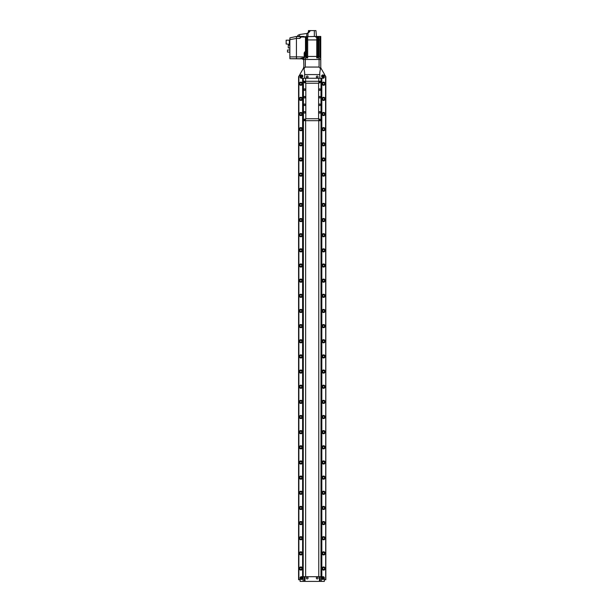 <?xml version="1.0" encoding="UTF-8"?>
<svg xmlns="http://www.w3.org/2000/svg" width="612" height="612" viewBox="0 0 612 612"><rect width="100%" height="100%" fill="white"/><g stroke="black" fill="none" stroke-linecap="round" stroke-linejoin="round"><path stroke-width="0.92" d="M324.031 76.14A1.209 1.209 0 0 0 322.815 74.932A1.209 1.209 0 0 0 321.606 76.14A1.209 1.209 0 0 0 322.815 77.357A1.209 1.209 0 0 0 324.031 76.14M302.818 76.14A1.209 1.209 0 0 0 301.609 74.932A1.209 1.209 0 0 0 300.393 76.14A1.209 1.209 0 0 0 301.609 77.357A1.209 1.209 0 0 0 302.818 76.14M325.668 579.732L325.844 76.684L325.844 579.732L325.546 76.156L324.329 74.297L324.329 77.051A1.209 1.209 0 0 1 323.121 78.26A1.209 1.209 0 0 0 324.329 77.051L324.329 74.06L321.162 68.567A3.029 3.029 0 0 1 320.757 67.052L320.757 59.479L303.667 59.479L303.965 68.712L305.334 67.052L319.089 67.052L320.459 68.712L320.757 67.052M325.546 579.732L324.329 579.732L324.329 577.919A1.209 1.209 0 0 0 323.121 576.703L321.82 576.703L323.121 576.703A1.209 1.209 0 0 1 324.329 577.919L324.329 581.4L320.13 581.4L320.13 576.703L319.418 576.703L321.82 576.703L321.82 78.26L323.121 78.26L304.638 78.26L304.638 72.507L303.965 68.712M303.667 67.052A3.029 3.029 0 0 1 303.261 68.567L300.094 74.06L300.094 77.051A1.209 1.209 0 0 0 301.303 78.26A1.209 1.209 0 0 1 300.094 77.051L300.094 74.297L298.579 76.684L298.579 579.732L298.755 76.362M304.294 581.4L319.418 581.4L319.418 576.703L304.294 576.703L304.294 581.4L300.094 581.4L300.094 577.919A1.209 1.209 0 0 1 301.303 576.703L302.603 576.703L302.603 78.26L301.303 78.26L303.192 78.26L302.603 78.26L303.192 78.26L303.192 576.703L303.422 120.686L321.002 120.686L321.002 78.26M320.459 68.712L319.785 72.507L319.785 78.26M304.638 74.565L319.785 74.565M302.665 76.14A1.063 1.063 0 0 1 301.609 77.204A1.063 1.063 0 0 1 300.546 76.14A1.063 1.063 0 0 1 301.609 75.085A1.063 1.063 0 0 1 302.665 76.14M301.609 75.62L301.15 75.88L301.609 76.668L302.06 76.401L301.609 75.62M323.878 76.14A1.063 1.063 0 0 1 322.815 77.204A1.063 1.063 0 0 1 321.759 76.14A1.063 1.063 0 0 1 322.815 75.085A1.063 1.063 0 0 1 323.878 76.14M322.815 75.62L322.363 75.88L322.815 76.668L323.274 76.401L322.815 75.62M305.633 78.26L305.633 81.289L305.633 78.26M305.633 120.686L305.633 576.703L305.633 120.686M318.783 576.703L318.783 120.686L318.783 576.703M318.783 81.289L318.783 78.26L318.783 81.289M324.031 578.218A1.209 1.209 0 0 0 322.815 577.009A1.209 1.209 0 0 0 321.606 578.218A1.209 1.209 0 0 0 322.815 579.434A1.209 1.209 0 0 0 324.031 578.218M302.818 578.218A1.209 1.209 0 0 0 301.609 577.009A1.209 1.209 0 0 0 300.393 578.218A1.209 1.209 0 0 0 301.609 579.434A1.209 1.209 0 0 0 302.818 578.218M319.418 581.4L320.13 581.4M305.005 581.4L305.005 576.703L303.422 576.703M302.665 578.218A1.063 1.063 0 0 1 301.609 579.281A1.063 1.063 0 0 1 300.546 578.218A1.063 1.063 0 0 1 301.609 577.154A1.063 1.063 0 0 1 302.665 578.218M301.15 578.478L301.609 578.745L302.06 577.957L301.15 577.957L301.15 578.478M323.878 578.218A1.063 1.063 0 0 1 322.815 579.281A1.063 1.063 0 0 1 321.759 578.218A1.063 1.063 0 0 1 322.815 577.154A1.063 1.063 0 0 1 323.878 578.218M322.815 578.745L323.274 578.478L322.815 577.697L322.363 577.957L322.815 578.745M307.209 77.762A0.864 0.864 0 0 0 308.073 76.898A0.864 0.864 0 0 0 307.209 76.033A0.864 0.864 0 0 0 306.352 76.898A0.864 0.864 0 0 0 307.209 77.762M307.209 578.929A0.864 0.864 0 0 0 308.073 578.065A0.864 0.864 0 0 0 307.209 577.2A0.864 0.864 0 0 0 306.352 578.065A0.864 0.864 0 0 0 307.209 578.929M317.215 578.929A0.864 0.864 0 0 0 318.072 578.065A0.864 0.864 0 0 0 317.215 577.2A0.864 0.864 0 0 0 316.35 578.065A0.864 0.864 0 0 0 317.215 578.929M317.215 77.762A0.864 0.864 0 0 0 318.072 76.898A0.864 0.864 0 0 0 317.215 76.033A0.864 0.864 0 0 0 316.35 76.898A0.864 0.864 0 0 0 317.215 77.762M300.852 82.138A1.576 1.576 0 0 0 299.276 83.714A1.576 1.576 0 0 0 300.852 85.29A1.576 1.576 0 0 0 302.427 83.714A1.576 1.576 0 0 0 300.852 82.138M300.852 82.75A0.972 0.972 0 0 0 299.88 83.714A0.972 0.972 0 0 0 300.852 84.686A0.972 0.972 0 0 0 301.815 83.714A0.972 0.972 0 0 0 300.852 82.75M323.572 82.138A1.576 1.576 0 0 0 321.996 83.714A1.576 1.576 0 0 0 323.572 85.29A1.576 1.576 0 0 0 325.148 83.714A1.576 1.576 0 0 0 323.572 82.138M323.572 82.75A0.972 0.972 0 0 0 322.608 83.714A0.972 0.972 0 0 0 323.572 84.686A0.972 0.972 0 0 0 324.544 83.714A0.972 0.972 0 0 0 323.572 82.75M300.852 97.293A1.576 1.576 0 0 0 299.276 98.869A1.576 1.576 0 0 0 300.852 100.445A1.576 1.576 0 0 0 302.427 98.869A1.576 1.576 0 0 0 300.852 97.293M300.852 97.897A0.972 0.972 0 0 0 299.88 98.869A0.972 0.972 0 0 0 300.852 99.84A0.972 0.972 0 0 0 301.815 98.869A0.972 0.972 0 0 0 300.852 97.897M323.572 97.293A1.576 1.576 0 0 0 321.996 98.869A1.576 1.576 0 0 0 323.572 100.445A1.576 1.576 0 0 0 325.148 98.869A1.576 1.576 0 0 0 323.572 97.293M323.572 97.897A0.972 0.972 0 0 0 322.608 98.869A0.972 0.972 0 0 0 323.572 99.84A0.972 0.972 0 0 0 324.544 98.869A0.972 0.972 0 0 0 323.572 97.897M300.852 112.44A1.576 1.576 0 0 0 299.276 114.016A1.576 1.576 0 0 0 300.852 115.591A1.576 1.576 0 0 0 302.427 114.016A1.576 1.576 0 0 0 300.852 112.44M300.852 113.044A0.972 0.972 0 0 0 299.88 114.016A0.972 0.972 0 0 0 300.852 114.987A0.972 0.972 0 0 0 301.815 114.016A0.972 0.972 0 0 0 300.852 113.044M323.572 112.44A1.576 1.576 0 0 0 321.996 114.016A1.576 1.576 0 0 0 323.572 115.591A1.576 1.576 0 0 0 325.148 114.016A1.576 1.576 0 0 0 323.572 112.44M323.572 113.044A0.972 0.972 0 0 0 322.608 114.016A0.972 0.972 0 0 0 323.572 114.987A0.972 0.972 0 0 0 324.544 114.016A0.972 0.972 0 0 0 323.572 113.044M300.852 127.594A1.576 1.576 0 0 0 299.276 129.17A1.576 1.576 0 0 0 300.852 130.746A1.576 1.576 0 0 0 302.427 129.17A1.576 1.576 0 0 0 300.852 127.594M300.852 128.199A0.972 0.972 0 0 0 299.88 129.17A0.972 0.972 0 0 0 300.852 130.134A0.972 0.972 0 0 0 301.815 129.17A0.972 0.972 0 0 0 300.852 128.199M323.572 127.594A1.576 1.576 0 0 0 321.996 129.17A1.576 1.576 0 0 0 323.572 130.746A1.576 1.576 0 0 0 325.148 129.17A1.576 1.576 0 0 0 323.572 127.594M323.572 128.199A0.972 0.972 0 0 0 322.608 129.17A0.972 0.972 0 0 0 323.572 130.134A0.972 0.972 0 0 0 324.544 129.17A0.972 0.972 0 0 0 323.572 128.199M300.852 142.741A1.576 1.576 0 0 0 299.276 144.317A1.576 1.576 0 0 0 300.852 145.893A1.576 1.576 0 0 0 302.427 144.317A1.576 1.576 0 0 0 300.852 142.741M300.852 143.346A0.972 0.972 0 0 0 299.88 144.317A0.972 0.972 0 0 0 300.852 145.289A0.972 0.972 0 0 0 301.815 144.317A0.972 0.972 0 0 0 300.852 143.346M323.572 142.741A1.576 1.576 0 0 0 321.996 144.317A1.576 1.576 0 0 0 323.572 145.893A1.576 1.576 0 0 0 325.148 144.317A1.576 1.576 0 0 0 323.572 142.741M323.572 143.346A0.972 0.972 0 0 0 322.608 144.317A0.972 0.972 0 0 0 323.572 145.289A0.972 0.972 0 0 0 324.544 144.317A0.972 0.972 0 0 0 323.572 143.346M300.852 157.888A1.576 1.576 0 0 0 299.276 159.464A1.576 1.576 0 0 0 300.852 161.04A1.576 1.576 0 0 0 302.427 159.464A1.576 1.576 0 0 0 300.852 157.888M300.852 158.5A0.972 0.972 0 0 0 299.88 159.464A0.972 0.972 0 0 0 300.852 160.436A0.972 0.972 0 0 0 301.815 159.464A0.972 0.972 0 0 0 300.852 158.5M323.572 157.888A1.576 1.576 0 0 0 321.996 159.464A1.576 1.576 0 0 0 323.572 161.04A1.576 1.576 0 0 0 325.148 159.464A1.576 1.576 0 0 0 323.572 157.888M323.572 158.5A0.972 0.972 0 0 0 322.608 159.464A0.972 0.972 0 0 0 323.572 160.436A0.972 0.972 0 0 0 324.544 159.464A0.972 0.972 0 0 0 323.572 158.5M300.852 173.043A1.576 1.576 0 0 0 299.276 174.619A1.576 1.576 0 0 0 300.852 176.195A1.576 1.576 0 0 0 302.427 174.619A1.576 1.576 0 0 0 300.852 173.043M300.852 173.647A0.972 0.972 0 0 0 299.88 174.619A0.972 0.972 0 0 0 300.852 175.59A0.972 0.972 0 0 0 301.815 174.619A0.972 0.972 0 0 0 300.852 173.647M323.572 173.043A1.576 1.576 0 0 0 321.996 174.619A1.576 1.576 0 0 0 323.572 176.195A1.576 1.576 0 0 0 325.148 174.619A1.576 1.576 0 0 0 323.572 173.043M323.572 173.647A0.972 0.972 0 0 0 322.608 174.619A0.972 0.972 0 0 0 323.572 175.59A0.972 0.972 0 0 0 324.544 174.619A0.972 0.972 0 0 0 323.572 173.647M300.852 188.19A1.576 1.576 0 0 0 299.276 189.766A1.576 1.576 0 0 0 300.852 191.342A1.576 1.576 0 0 0 302.427 189.766A1.576 1.576 0 0 0 300.852 188.19M300.852 188.802A0.972 0.972 0 0 0 299.88 189.766A0.972 0.972 0 0 0 300.852 190.737A0.972 0.972 0 0 0 301.815 189.766A0.972 0.972 0 0 0 300.852 188.802M323.572 188.19A1.576 1.576 0 0 0 321.996 189.766A1.576 1.576 0 0 0 323.572 191.342A1.576 1.576 0 0 0 325.148 189.766A1.576 1.576 0 0 0 323.572 188.19M323.572 188.802A0.972 0.972 0 0 0 322.608 189.766A0.972 0.972 0 0 0 323.572 190.737A0.972 0.972 0 0 0 324.544 189.766A0.972 0.972 0 0 0 323.572 188.802M300.852 203.345A1.576 1.576 0 0 0 299.276 204.921A1.576 1.576 0 0 0 300.852 206.496A1.576 1.576 0 0 0 302.427 204.921A1.576 1.576 0 0 0 300.852 203.345M300.852 203.949A0.972 0.972 0 0 0 299.88 204.921A0.972 0.972 0 0 0 300.852 205.884A0.972 0.972 0 0 0 301.815 204.921A0.972 0.972 0 0 0 300.852 203.949M323.572 203.345A1.576 1.576 0 0 0 321.996 204.921A1.576 1.576 0 0 0 323.572 206.496A1.576 1.576 0 0 0 325.148 204.921A1.576 1.576 0 0 0 323.572 203.345M323.572 203.949A0.972 0.972 0 0 0 322.608 204.921A0.972 0.972 0 0 0 323.572 205.884A0.972 0.972 0 0 0 324.544 204.921A0.972 0.972 0 0 0 323.572 203.949M300.852 218.492A1.576 1.576 0 0 0 299.276 220.068A1.576 1.576 0 0 0 300.852 221.643A1.576 1.576 0 0 0 302.427 220.068A1.576 1.576 0 0 0 300.852 218.492M300.852 219.096A0.972 0.972 0 0 0 299.88 220.068A0.972 0.972 0 0 0 300.852 221.039A0.972 0.972 0 0 0 301.815 220.068A0.972 0.972 0 0 0 300.852 219.096M323.572 218.492A1.576 1.576 0 0 0 321.996 220.068A1.576 1.576 0 0 0 323.572 221.643A1.576 1.576 0 0 0 325.148 220.068A1.576 1.576 0 0 0 323.572 218.492M323.572 219.096A0.972 0.972 0 0 0 322.608 220.068A0.972 0.972 0 0 0 323.572 221.039A0.972 0.972 0 0 0 324.544 220.068A0.972 0.972 0 0 0 323.572 219.096M300.852 233.646A1.576 1.576 0 0 0 299.276 235.215A1.576 1.576 0 0 0 300.852 236.79A1.576 1.576 0 0 0 302.427 235.215A1.576 1.576 0 0 0 300.852 233.646M300.852 234.251A0.972 0.972 0 0 0 299.88 235.215A0.972 0.972 0 0 0 300.852 236.186A0.972 0.972 0 0 0 301.815 235.215A0.972 0.972 0 0 0 300.852 234.251M323.572 233.646A1.576 1.576 0 0 0 321.996 235.215A1.576 1.576 0 0 0 323.572 236.79A1.576 1.576 0 0 0 325.148 235.215A1.576 1.576 0 0 0 323.572 233.646M323.572 234.251A0.972 0.972 0 0 0 322.608 235.215A0.972 0.972 0 0 0 323.572 236.186A0.972 0.972 0 0 0 324.544 235.215A0.972 0.972 0 0 0 323.572 234.251M300.852 248.793A1.576 1.576 0 0 0 299.276 250.369A1.576 1.576 0 0 0 300.852 251.945A1.576 1.576 0 0 0 302.427 250.369A1.576 1.576 0 0 0 300.852 248.793M300.852 249.398A0.972 0.972 0 0 0 299.88 250.369A0.972 0.972 0 0 0 300.852 251.341A0.972 0.972 0 0 0 301.815 250.369A0.972 0.972 0 0 0 300.852 249.398M323.572 248.793A1.576 1.576 0 0 0 321.996 250.369A1.576 1.576 0 0 0 323.572 251.945A1.576 1.576 0 0 0 325.148 250.369A1.576 1.576 0 0 0 323.572 248.793M323.572 249.398A0.972 0.972 0 0 0 322.608 250.369A0.972 0.972 0 0 0 323.572 251.341A0.972 0.972 0 0 0 324.544 250.369A0.972 0.972 0 0 0 323.572 249.398M300.852 263.94A1.576 1.576 0 0 0 299.276 265.516A1.576 1.576 0 0 0 300.852 267.092A1.576 1.576 0 0 0 302.427 265.516A1.576 1.576 0 0 0 300.852 263.94M300.852 264.552A0.972 0.972 0 0 0 299.88 265.516A0.972 0.972 0 0 0 300.852 266.488A0.972 0.972 0 0 0 301.815 265.516A0.972 0.972 0 0 0 300.852 264.552M323.572 263.94A1.576 1.576 0 0 0 321.996 265.516A1.576 1.576 0 0 0 323.572 267.092A1.576 1.576 0 0 0 325.148 265.516A1.576 1.576 0 0 0 323.572 263.94M323.572 264.552A0.972 0.972 0 0 0 322.608 265.516A0.972 0.972 0 0 0 323.572 266.488A0.972 0.972 0 0 0 324.544 265.516A0.972 0.972 0 0 0 323.572 264.552M300.852 279.095A1.576 1.576 0 0 0 299.276 280.671A1.576 1.576 0 0 0 300.852 282.247A1.576 1.576 0 0 0 302.427 280.671A1.576 1.576 0 0 0 300.852 279.095M300.852 279.699A0.972 0.972 0 0 0 299.88 280.671A0.972 0.972 0 0 0 300.852 281.635A0.972 0.972 0 0 0 301.815 280.671A0.972 0.972 0 0 0 300.852 279.699M323.572 279.095A1.576 1.576 0 0 0 321.996 280.671A1.576 1.576 0 0 0 323.572 282.247A1.576 1.576 0 0 0 325.148 280.671A1.576 1.576 0 0 0 323.572 279.095M323.572 279.699A0.972 0.972 0 0 0 322.608 280.671A0.972 0.972 0 0 0 323.572 281.635A0.972 0.972 0 0 0 324.544 280.671A0.972 0.972 0 0 0 323.572 279.699M300.852 294.242A1.576 1.576 0 0 0 299.276 295.818A1.576 1.576 0 0 0 300.852 297.394A1.576 1.576 0 0 0 302.427 295.818A1.576 1.576 0 0 0 300.852 294.242M300.852 294.846A0.972 0.972 0 0 0 299.88 295.818A0.972 0.972 0 0 0 300.852 296.789A0.972 0.972 0 0 0 301.815 295.818A0.972 0.972 0 0 0 300.852 294.846M323.572 294.242A1.576 1.576 0 0 0 321.996 295.818A1.576 1.576 0 0 0 323.572 297.394A1.576 1.576 0 0 0 325.148 295.818A1.576 1.576 0 0 0 323.572 294.242M323.572 294.846A0.972 0.972 0 0 0 322.608 295.818A0.972 0.972 0 0 0 323.572 296.789A0.972 0.972 0 0 0 324.544 295.818A0.972 0.972 0 0 0 323.572 294.846M300.852 309.397A1.576 1.576 0 0 0 299.276 310.973A1.576 1.576 0 0 0 300.852 312.548A1.576 1.576 0 0 0 302.427 310.973A1.576 1.576 0 0 0 300.852 309.397M300.852 310.001A0.972 0.972 0 0 0 299.88 310.973A0.972 0.972 0 0 0 300.852 311.936A0.972 0.972 0 0 0 301.815 310.973A0.972 0.972 0 0 0 300.852 310.001M323.572 309.397A1.576 1.576 0 0 0 321.996 310.973A1.576 1.576 0 0 0 323.572 312.548A1.576 1.576 0 0 0 325.148 310.973A1.576 1.576 0 0 0 323.572 309.397M323.572 310.001A0.972 0.972 0 0 0 322.608 310.973A0.972 0.972 0 0 0 323.572 311.936A0.972 0.972 0 0 0 324.544 310.973A0.972 0.972 0 0 0 323.572 310.001M300.852 324.544A1.576 1.576 0 0 0 299.276 326.12A1.576 1.576 0 0 0 300.852 327.695A1.576 1.576 0 0 0 302.427 326.12A1.576 1.576 0 0 0 300.852 324.544M300.852 325.148A0.972 0.972 0 0 0 299.88 326.12A0.972 0.972 0 0 0 300.852 327.091A0.972 0.972 0 0 0 301.815 326.12A0.972 0.972 0 0 0 300.852 325.148M323.572 324.544A1.576 1.576 0 0 0 321.996 326.12A1.576 1.576 0 0 0 323.572 327.695A1.576 1.576 0 0 0 325.148 326.12A1.576 1.576 0 0 0 323.572 324.544M323.572 325.148A0.972 0.972 0 0 0 322.608 326.12A0.972 0.972 0 0 0 323.572 327.091A0.972 0.972 0 0 0 324.544 326.12A0.972 0.972 0 0 0 323.572 325.148M300.852 339.691A1.576 1.576 0 0 0 299.276 341.267A1.576 1.576 0 0 0 300.852 342.842A1.576 1.576 0 0 0 302.427 341.267A1.576 1.576 0 0 0 300.852 339.691M300.852 340.303A0.972 0.972 0 0 0 299.88 341.267A0.972 0.972 0 0 0 300.852 342.238A0.972 0.972 0 0 0 301.815 341.267A0.972 0.972 0 0 0 300.852 340.303M323.572 339.691A1.576 1.576 0 0 0 321.996 341.267A1.576 1.576 0 0 0 323.572 342.842A1.576 1.576 0 0 0 325.148 341.267A1.576 1.576 0 0 0 323.572 339.691M323.572 340.303A0.972 0.972 0 0 0 322.608 341.267A0.972 0.972 0 0 0 323.572 342.238A0.972 0.972 0 0 0 324.544 341.267A0.972 0.972 0 0 0 323.572 340.303M300.852 354.845A1.576 1.576 0 0 0 299.276 356.421A1.576 1.576 0 0 0 300.852 357.997A1.576 1.576 0 0 0 302.427 356.421A1.576 1.576 0 0 0 300.852 354.845M300.852 355.45A0.972 0.972 0 0 0 299.88 356.421A0.972 0.972 0 0 0 300.852 357.393A0.972 0.972 0 0 0 301.815 356.421A0.972 0.972 0 0 0 300.852 355.45M323.572 354.845A1.576 1.576 0 0 0 321.996 356.421A1.576 1.576 0 0 0 323.572 357.997A1.576 1.576 0 0 0 325.148 356.421A1.576 1.576 0 0 0 323.572 354.845M323.572 355.45A0.972 0.972 0 0 0 322.608 356.421A0.972 0.972 0 0 0 323.572 357.393A0.972 0.972 0 0 0 324.544 356.421A0.972 0.972 0 0 0 323.572 355.45M300.852 369.992A1.576 1.576 0 0 0 299.276 371.568A1.576 1.576 0 0 0 300.852 373.144A1.576 1.576 0 0 0 302.427 371.568A1.576 1.576 0 0 0 300.852 369.992M300.852 370.597A0.972 0.972 0 0 0 299.88 371.568A0.972 0.972 0 0 0 300.852 372.54A0.972 0.972 0 0 0 301.815 371.568A0.972 0.972 0 0 0 300.852 370.597M323.572 369.992A1.576 1.576 0 0 0 321.996 371.568A1.576 1.576 0 0 0 323.572 373.144A1.576 1.576 0 0 0 325.148 371.568A1.576 1.576 0 0 0 323.572 369.992M323.572 370.597A0.972 0.972 0 0 0 322.608 371.568A0.972 0.972 0 0 0 323.572 372.54A0.972 0.972 0 0 0 324.544 371.568A0.972 0.972 0 0 0 323.572 370.597M300.852 385.147A1.576 1.576 0 0 0 299.276 386.723A1.576 1.576 0 0 0 300.852 388.299A1.576 1.576 0 0 0 302.427 386.723A1.576 1.576 0 0 0 300.852 385.147M300.852 385.751A0.972 0.972 0 0 0 299.88 386.723A0.972 0.972 0 0 0 300.852 387.687A0.972 0.972 0 0 0 301.815 386.723A0.972 0.972 0 0 0 300.852 385.751M323.572 385.147A1.576 1.576 0 0 0 321.996 386.723A1.576 1.576 0 0 0 323.572 388.299A1.576 1.576 0 0 0 325.148 386.723A1.576 1.576 0 0 0 323.572 385.147M323.572 385.751A0.972 0.972 0 0 0 322.608 386.723A0.972 0.972 0 0 0 323.572 387.687A0.972 0.972 0 0 0 324.544 386.723A0.972 0.972 0 0 0 323.572 385.751M300.852 400.294A1.576 1.576 0 0 0 299.276 401.87A1.576 1.576 0 0 0 300.852 403.446A1.576 1.576 0 0 0 302.427 401.87A1.576 1.576 0 0 0 300.852 400.294M300.852 400.898A0.972 0.972 0 0 0 299.88 401.87A0.972 0.972 0 0 0 300.852 402.841A0.972 0.972 0 0 0 301.815 401.87A0.972 0.972 0 0 0 300.852 400.898M323.572 400.294A1.576 1.576 0 0 0 321.996 401.87A1.576 1.576 0 0 0 323.572 403.446A1.576 1.576 0 0 0 325.148 401.87A1.576 1.576 0 0 0 323.572 400.294M323.572 400.898A0.972 0.972 0 0 0 322.608 401.87A0.972 0.972 0 0 0 323.572 402.841A0.972 0.972 0 0 0 324.544 401.87A0.972 0.972 0 0 0 323.572 400.898M300.852 415.449A1.576 1.576 0 0 0 299.276 417.017A1.576 1.576 0 0 0 300.852 418.593A1.576 1.576 0 0 0 302.427 417.017A1.576 1.576 0 0 0 300.852 415.449M300.852 416.053A0.972 0.972 0 0 0 299.88 417.017A0.972 0.972 0 0 0 300.852 417.988A0.972 0.972 0 0 0 301.815 417.017A0.972 0.972 0 0 0 300.852 416.053M323.572 415.449A1.576 1.576 0 0 0 321.996 417.017A1.576 1.576 0 0 0 323.572 418.593A1.576 1.576 0 0 0 325.148 417.017A1.576 1.576 0 0 0 323.572 415.449M323.572 416.053A0.972 0.972 0 0 0 322.608 417.017A0.972 0.972 0 0 0 323.572 417.988A0.972 0.972 0 0 0 324.544 417.017A0.972 0.972 0 0 0 323.572 416.053M300.852 430.596A1.576 1.576 0 0 0 299.276 432.171A1.576 1.576 0 0 0 300.852 433.747A1.576 1.576 0 0 0 302.427 432.171A1.576 1.576 0 0 0 300.852 430.596M300.852 431.2A0.972 0.972 0 0 0 299.88 432.171A0.972 0.972 0 0 0 300.852 433.143A0.972 0.972 0 0 0 301.815 432.171A0.972 0.972 0 0 0 300.852 431.2M323.572 430.596A1.576 1.576 0 0 0 321.996 432.171A1.576 1.576 0 0 0 323.572 433.747A1.576 1.576 0 0 0 325.148 432.171A1.576 1.576 0 0 0 323.572 430.596M323.572 431.2A0.972 0.972 0 0 0 322.608 432.171A0.972 0.972 0 0 0 323.572 433.143A0.972 0.972 0 0 0 324.544 432.171A0.972 0.972 0 0 0 323.572 431.2M300.852 445.743A1.576 1.576 0 0 0 299.276 447.318A1.576 1.576 0 0 0 300.852 448.894A1.576 1.576 0 0 0 302.427 447.318A1.576 1.576 0 0 0 300.852 445.743M300.852 446.355A0.972 0.972 0 0 0 299.88 447.318A0.972 0.972 0 0 0 300.852 448.29A0.972 0.972 0 0 0 301.815 447.318A0.972 0.972 0 0 0 300.852 446.355M323.572 445.743A1.576 1.576 0 0 0 321.996 447.318A1.576 1.576 0 0 0 323.572 448.894A1.576 1.576 0 0 0 325.148 447.318A1.576 1.576 0 0 0 323.572 445.743M323.572 446.355A0.972 0.972 0 0 0 322.608 447.318A0.972 0.972 0 0 0 323.572 448.29A0.972 0.972 0 0 0 324.544 447.318A0.972 0.972 0 0 0 323.572 446.355M300.852 460.897A1.576 1.576 0 0 0 299.276 462.473A1.576 1.576 0 0 0 300.852 464.049A1.576 1.576 0 0 0 302.427 462.473A1.576 1.576 0 0 0 300.852 460.897M300.852 461.502A0.972 0.972 0 0 0 299.88 462.473A0.972 0.972 0 0 0 300.852 463.437A0.972 0.972 0 0 0 301.815 462.473A0.972 0.972 0 0 0 300.852 461.502M323.572 460.897A1.576 1.576 0 0 0 321.996 462.473A1.576 1.576 0 0 0 323.572 464.049A1.576 1.576 0 0 0 325.148 462.473A1.576 1.576 0 0 0 323.572 460.897M323.572 461.502A0.972 0.972 0 0 0 322.608 462.473A0.972 0.972 0 0 0 323.572 463.437A0.972 0.972 0 0 0 324.544 462.473A0.972 0.972 0 0 0 323.572 461.502M300.852 476.044A1.576 1.576 0 0 0 299.276 477.62A1.576 1.576 0 0 0 300.852 479.196A1.576 1.576 0 0 0 302.427 477.62A1.576 1.576 0 0 0 300.852 476.044M300.852 476.649A0.972 0.972 0 0 0 299.88 477.62A0.972 0.972 0 0 0 300.852 478.592A0.972 0.972 0 0 0 301.815 477.62A0.972 0.972 0 0 0 300.852 476.649M323.572 476.044A1.576 1.576 0 0 0 321.996 477.62A1.576 1.576 0 0 0 323.572 479.196A1.576 1.576 0 0 0 325.148 477.62A1.576 1.576 0 0 0 323.572 476.044M323.572 476.649A0.972 0.972 0 0 0 322.608 477.62A0.972 0.972 0 0 0 323.572 478.592A0.972 0.972 0 0 0 324.544 477.62A0.972 0.972 0 0 0 323.572 476.649M300.852 491.199A1.576 1.576 0 0 0 299.276 492.775A1.576 1.576 0 0 0 300.852 494.351A1.576 1.576 0 0 0 302.427 492.775A1.576 1.576 0 0 0 300.852 491.199M300.852 491.803A0.972 0.972 0 0 0 299.88 492.775A0.972 0.972 0 0 0 300.852 493.739A0.972 0.972 0 0 0 301.815 492.775A0.972 0.972 0 0 0 300.852 491.803M323.572 491.199A1.576 1.576 0 0 0 321.996 492.775A1.576 1.576 0 0 0 323.572 494.351A1.576 1.576 0 0 0 325.148 492.775A1.576 1.576 0 0 0 323.572 491.199M323.572 491.803A0.972 0.972 0 0 0 322.608 492.775A0.972 0.972 0 0 0 323.572 493.739A0.972 0.972 0 0 0 324.544 492.775A0.972 0.972 0 0 0 323.572 491.803M300.852 506.346A1.576 1.576 0 0 0 299.276 507.922A1.576 1.576 0 0 0 300.852 509.498A1.576 1.576 0 0 0 302.427 507.922A1.576 1.576 0 0 0 300.852 506.346M300.852 506.95A0.972 0.972 0 0 0 299.88 507.922A0.972 0.972 0 0 0 300.852 508.893A0.972 0.972 0 0 0 301.815 507.922A0.972 0.972 0 0 0 300.852 506.95M323.572 506.346A1.576 1.576 0 0 0 321.996 507.922A1.576 1.576 0 0 0 323.572 509.498A1.576 1.576 0 0 0 325.148 507.922A1.576 1.576 0 0 0 323.572 506.346M323.572 506.95A0.972 0.972 0 0 0 322.608 507.922A0.972 0.972 0 0 0 323.572 508.893A0.972 0.972 0 0 0 324.544 507.922A0.972 0.972 0 0 0 323.572 506.95M300.852 521.493A1.576 1.576 0 0 0 299.276 523.069A1.576 1.576 0 0 0 300.852 524.645A1.576 1.576 0 0 0 302.427 523.069A1.576 1.576 0 0 0 300.852 521.493M300.852 522.105A0.972 0.972 0 0 0 299.88 523.069A0.972 0.972 0 0 0 300.852 524.04A0.972 0.972 0 0 0 301.815 523.069A0.972 0.972 0 0 0 300.852 522.105M323.572 521.493A1.576 1.576 0 0 0 321.996 523.069A1.576 1.576 0 0 0 323.572 524.645A1.576 1.576 0 0 0 325.148 523.069A1.576 1.576 0 0 0 323.572 521.493M323.572 522.105A0.972 0.972 0 0 0 322.608 523.069A0.972 0.972 0 0 0 323.572 524.04A0.972 0.972 0 0 0 324.544 523.069A0.972 0.972 0 0 0 323.572 522.105M300.852 536.648A1.576 1.576 0 0 0 299.276 538.223A1.576 1.576 0 0 0 300.852 539.799A1.576 1.576 0 0 0 302.427 538.223A1.576 1.576 0 0 0 300.852 536.648M300.852 537.252A0.972 0.972 0 0 0 299.88 538.223A0.972 0.972 0 0 0 300.852 539.195A0.972 0.972 0 0 0 301.815 538.223A0.972 0.972 0 0 0 300.852 537.252M323.572 536.648A1.576 1.576 0 0 0 321.996 538.223A1.576 1.576 0 0 0 323.572 539.799A1.576 1.576 0 0 0 325.148 538.223A1.576 1.576 0 0 0 323.572 536.648M323.572 537.252A0.972 0.972 0 0 0 322.608 538.223A0.972 0.972 0 0 0 323.572 539.195A0.972 0.972 0 0 0 324.544 538.223A0.972 0.972 0 0 0 323.572 537.252M300.852 551.794A1.576 1.576 0 0 0 299.276 553.37A1.576 1.576 0 0 0 300.852 554.946A1.576 1.576 0 0 0 302.427 553.37A1.576 1.576 0 0 0 300.852 551.794M300.852 552.399A0.972 0.972 0 0 0 299.88 553.37A0.972 0.972 0 0 0 300.852 554.342A0.972 0.972 0 0 0 301.815 553.37A0.972 0.972 0 0 0 300.852 552.399M323.572 551.794A1.576 1.576 0 0 0 321.996 553.37A1.576 1.576 0 0 0 323.572 554.946A1.576 1.576 0 0 0 325.148 553.37A1.576 1.576 0 0 0 323.572 551.794M323.572 552.399A0.972 0.972 0 0 0 322.608 553.37A0.972 0.972 0 0 0 323.572 554.342A0.972 0.972 0 0 0 324.544 553.37A0.972 0.972 0 0 0 323.572 552.399M300.852 566.949A1.576 1.576 0 0 0 299.276 568.525A1.576 1.576 0 0 0 300.852 570.101A1.576 1.576 0 0 0 302.427 568.525A1.576 1.576 0 0 0 300.852 566.949M300.852 567.553A0.972 0.972 0 0 0 299.88 568.525A0.972 0.972 0 0 0 300.852 569.489A0.972 0.972 0 0 0 301.815 568.525A0.972 0.972 0 0 0 300.852 567.553M323.572 566.949A1.576 1.576 0 0 0 321.996 568.525A1.576 1.576 0 0 0 323.572 570.101A1.576 1.576 0 0 0 325.148 568.525A1.576 1.576 0 0 0 323.572 566.949M323.572 567.553A0.972 0.972 0 0 0 322.608 568.525A0.972 0.972 0 0 0 323.572 569.489A0.972 0.972 0 0 0 324.544 568.525A0.972 0.972 0 0 0 323.572 567.553M298.878 76.156L298.878 579.732L300.094 579.732L300.094 577.919A1.209 1.209 0 0 1 301.303 576.703L302.886 576.703L302.886 85.841M321.537 576.703L321.537 78.26M321.231 576.703L321.231 78.26M321.002 576.703L321.002 120.686M321.002 81.289L303.422 81.289L303.192 78.26M304.638 78.26L303.422 78.26M302.695 78.26L302.695 85.841L303.192 85.841M304.883 51.752L305.067 53.718L304.164 52.915L304.883 51.752L305.48 51.752L305.48 37.133L301.272 36.965L299.842 38.426L300.293 37.164L299.842 36.613L296.438 36.613L296.422 38.426L289.858 39.688L289.92 37.86L296.422 36.452L303.82 36.628M317.605 37.202L317.605 36.445L305.579 36.651M315.907 37.202L315.907 36.445M315.846 36.445L315.846 37.202L317.965 37.202L317.972 36.445L320.757 36.445L320.757 39.933L306.13 39.933L306.459 56.449L320.757 56.449L320.757 59.479L303.667 59.479L303.667 57.811L305.334 57.964L305.334 67.052M317.965 37.202L317.965 39.933L306.459 39.933L306.459 36.445M306.459 57.964L306.459 56.449L305.901 56.449L320.757 56.449L320.757 39.933L317.965 39.933L317.965 57.964M307.668 36.445L307.668 57.964L305.334 57.964M320.757 57.964L316.756 57.964L316.756 37.202M307.048 33.453L299.62 34.502L299.605 36.445L303.82 36.445M298.427 34.983L297.669 36.445L297.746 35.527L298.679 34.83M308.486 31.579L308.479 30.6L315.945 30.6L316.45 36.445M309.657 31.686L307.966 33.17L307.966 36.445M299.605 36.445L297.669 36.445M309.947 31.12L309.312 31.319M306.574 33.522A2.119 2.119 0 0 0 308.394 31.61L310.093 31.074L310.093 30.6M302.603 58.721L289.92 58.729L302.603 58.867M303.667 59.479L303.062 59.479L303.062 58.064L303.667 58.064M301.272 36.965L305.533 36.651L306.13 37.256L305.901 56.748M303.062 58.064L303.062 56.885L296.422 56.885L296.506 58.706M303.062 58.591C300.622 58.446 300.622 58.232 303.062 57.949L300.767 58.339M306.13 37.256L305.48 37.133L306.13 52.364M289.92 37.86L296.422 36.452M289.92 58.729L289.858 56.908L296.422 56.885L296.422 38.434L299.842 38.426M289.858 39.688L289.858 56.908M304.164 52.915L304.164 56.748M299.842 36.613L301.272 36.666M304.853 36.965L305.595 37.003M289.858 47.935L288.275 47.935L288.275 45.204L289.858 45.204M289.858 49.993L287.518 49.993L287.518 52.112L289.858 52.112M289.338 43.98L289.338 40.193L286.156 40.193L286.156 43.98L289.713 44.355L289.713 39.811L289.338 40.193M318.294 57.964L318.294 56.748L320.413 56.748L320.413 57.964M304.011 57.964L304.011 56.748L306.13 56.748L306.13 57.964M319.487 119.065A0.711 0.711 0 0 0 318.768 119.776A0.711 0.711 0 0 0 319.487 120.487A0.711 0.711 0 0 0 320.198 119.776A0.711 0.711 0 0 0 319.487 119.065M319.487 81.488A0.711 0.711 0 0 0 318.768 82.199A0.711 0.711 0 0 0 319.487 82.911A0.711 0.711 0 0 0 320.198 82.199A0.711 0.711 0 0 0 319.487 81.488M304.937 119.065A0.711 0.711 0 0 0 304.225 119.776A0.711 0.711 0 0 0 304.937 120.487A0.711 0.711 0 0 0 305.648 119.776A0.711 0.711 0 0 0 304.937 119.065M304.937 81.488A0.711 0.711 0 0 0 304.225 82.199A0.711 0.711 0 0 0 304.937 82.911A0.711 0.711 0 0 0 305.648 82.199A0.711 0.711 0 0 0 304.937 81.488M304.638 88.87A0.757 0.757 0 0 0 303.881 89.627A0.757 0.757 0 0 0 304.638 90.385A0.757 0.757 0 0 0 305.396 89.627A0.757 0.757 0 0 0 304.638 88.87M304.638 96.444A0.757 0.757 0 0 0 303.881 97.201A0.757 0.757 0 0 0 304.638 97.958A0.757 0.757 0 0 0 305.396 97.201A0.757 0.757 0 0 0 304.638 96.444M304.638 104.017A0.757 0.757 0 0 0 303.881 104.774A0.757 0.757 0 0 0 304.638 105.532A0.757 0.757 0 0 0 305.396 104.774A0.757 0.757 0 0 0 304.638 104.017M304.638 111.591A0.757 0.757 0 0 0 303.881 112.348A0.757 0.757 0 0 0 304.638 113.105A0.757 0.757 0 0 0 305.396 112.348A0.757 0.757 0 0 0 304.638 111.591M319.785 111.591A0.757 0.757 0 0 0 319.028 112.348A0.757 0.757 0 0 0 319.785 113.105A0.757 0.757 0 0 0 320.543 112.348A0.757 0.757 0 0 0 319.785 111.591M319.785 104.017A0.757 0.757 0 0 0 319.028 104.774A0.757 0.757 0 0 0 319.785 105.532A0.757 0.757 0 0 0 320.543 104.774A0.757 0.757 0 0 0 319.785 104.017M319.785 96.444A0.757 0.757 0 0 0 319.028 97.201A0.757 0.757 0 0 0 319.785 97.958A0.757 0.757 0 0 0 320.543 97.201A0.757 0.757 0 0 0 319.785 96.444M319.785 88.87A0.757 0.757 0 0 0 319.028 89.627A0.757 0.757 0 0 0 319.785 90.385A0.757 0.757 0 0 0 320.543 89.627A0.757 0.757 0 0 0 319.785 88.87M303.422 81.289L303.422 120.686M305.816 83.217L305.816 118.759L318.607 118.759L318.607 83.217L305.816 83.217M304.937 82.88A0.681 0.681 0 0 0 305.618 82.199A0.681 0.681 0 0 0 304.937 81.518A0.681 0.681 0 0 0 304.256 82.199A0.681 0.681 0 0 0 304.937 82.88M305.113 81.901L304.768 82.505L305.113 81.901M319.487 82.88A0.681 0.681 0 0 0 320.168 82.199A0.681 0.681 0 0 0 319.487 81.518A0.681 0.681 0 0 0 318.798 82.199A0.681 0.681 0 0 0 319.487 82.88M319.655 81.901L319.311 82.505L319.655 81.901M304.937 120.457A0.681 0.681 0 0 0 305.618 119.776A0.681 0.681 0 0 0 304.937 119.095A0.681 0.681 0 0 0 304.256 119.776A0.681 0.681 0 0 0 304.937 120.457M305.113 119.47L304.768 120.074L305.113 119.47M319.487 120.457A0.681 0.681 0 0 0 320.168 119.776A0.681 0.681 0 0 0 319.487 119.095A0.681 0.681 0 0 0 318.798 119.776A0.681 0.681 0 0 0 319.487 120.457M319.655 119.47L319.311 120.074L319.655 119.47M319.089 67.052L319.089 57.964M321.315 576.703L321.315 581.4M303.108 581.4L303.108 576.703M302.802 85.32L303.192 85.32M302.802 78.78L303.192 78.78M319.961 36.445L319.961 56.748M318.898 36.445L318.898 56.748M306.688 36.445L306.688 57.964M317.735 37.202L317.735 57.964M306.78 33.492L306.757 36.445M314.331 36.445L314.331 30.6M303.062 58.041L302.909 59.402L302.603 59.096L303.062 59.402M301.334 36.758A1.209 0.842 0 0 1 300.293 37.164M305.901 53.718L305.067 53.718L305.067 56.748"/></g></svg>
